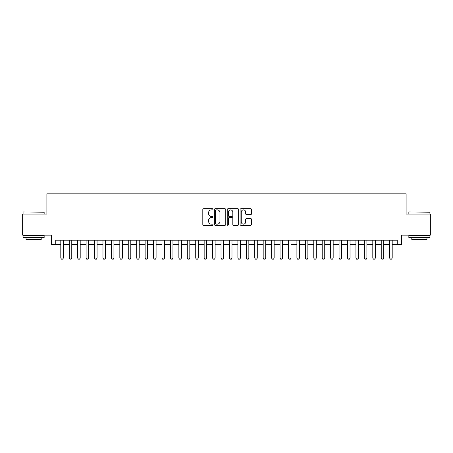 <?xml version="1.0" encoding="UTF-8"?>
<svg xmlns="http://www.w3.org/2000/svg" width="453" height="453" viewBox="0 0 453 453"><rect width="100%" height="100%" fill="white"/><g stroke="black" fill="none" stroke-linecap="round" stroke-linejoin="round"><path stroke-width="0.68" d="M213.006 209.314A0.578 0.578 0 0 0 212.429 208.737L203.635 208.737A0.827 0.827 0 0 0 202.808 209.563L202.808 224.462A0.827 0.827 0 0 0 203.635 225.288L212.429 225.288A0.578 0.578 0 0 0 213.006 224.711A0.578 0.578 0 0 0 212.429 224.133L211.291 224.133A2.65 2.65 0 0 1 208.64 221.483L208.64 220.243A2.65 2.65 0 0 1 211.291 217.593L212.429 217.593A0.578 0.578 0 0 0 213.006 217.015A0.578 0.578 0 0 0 212.429 216.432L211.291 216.432A2.65 2.65 0 0 1 208.64 213.788L208.64 212.542A2.65 2.65 0 0 1 211.291 209.898L212.429 209.898A0.578 0.578 0 0 0 213.006 209.314M250.69 214.575A0.827 0.827 0 0 0 251.517 213.742L251.517 209.563A0.827 0.827 0 0 0 250.69 208.737L240.922 208.737A0.827 0.827 0 0 0 240.096 209.563L240.096 224.462A0.827 0.827 0 0 0 240.922 225.288L250.69 225.288A0.827 0.827 0 0 0 251.517 224.462L251.517 219.416A0.827 0.827 0 0 0 250.69 218.584L246.511 218.584A0.827 0.827 0 0 0 245.679 219.416L245.679 221.919A2.214 2.214 0 0 1 243.465 224.133A2.214 2.214 0 0 1 241.251 221.919L241.251 212.112A2.214 2.214 0 0 1 243.465 209.898A2.214 2.214 0 0 1 245.679 212.112L245.679 213.742A0.827 0.827 0 0 0 246.511 214.575L250.69 214.575M55.747 244.416L55.747 240.203L397.253 240.203L397.253 244.416L401.471 244.416L401.471 235.141L430.35 235.141L430.35 214.065L406.109 214.065L406.109 193.827L46.891 193.827L46.891 214.065L22.65 214.065L22.65 235.141L51.529 235.141L51.529 244.416L60.804 244.416M225.775 209.563A0.827 0.827 0 0 0 224.948 208.737L215.181 208.737A0.827 0.827 0 0 0 214.354 209.563L214.354 224.462A0.827 0.827 0 0 0 215.181 225.288L224.948 225.288A0.827 0.827 0 0 0 225.775 224.462L225.775 209.563M228.052 208.737L237.819 208.737A0.827 0.827 0 0 1 238.646 209.563L238.646 224.462A0.827 0.827 0 0 1 237.819 225.288L233.64 225.288A0.827 0.827 0 0 1 232.814 224.462L232.814 218.42A0.827 0.827 0 0 0 231.981 217.593L229.212 217.593A0.827 0.827 0 0 0 228.386 218.42L228.386 224.711A0.578 0.578 0 0 1 227.802 225.288A0.578 0.578 0 0 1 227.225 224.711L227.225 209.563A0.827 0.827 0 0 1 228.052 208.737M63.335 244.416L69.241 244.416M71.767 244.416L77.673 244.416M80.198 244.416L86.104 244.416M88.635 244.416L94.535 244.416M97.067 244.416L102.967 244.416M105.498 244.416L111.398 244.416M113.93 244.416L119.83 244.416M122.361 244.416L128.261 244.416M130.792 244.416L136.698 244.416M139.224 244.416L145.13 244.416M147.661 244.416L153.561 244.416M156.092 244.416L161.993 244.416M164.524 244.416L170.424 244.416M172.955 244.416L178.856 244.416M181.387 244.416L187.287 244.416M189.818 244.416L195.724 244.416M198.25 244.416L204.156 244.416M206.687 244.416L212.587 244.416M215.118 244.416L221.019 244.416M223.55 244.416L229.45 244.416M231.981 244.416L237.882 244.416M240.413 244.416L246.313 244.416M248.844 244.416L254.75 244.416M257.276 244.416L263.182 244.416M265.713 244.416L271.613 244.416M274.144 244.416L280.045 244.416M282.576 244.416L288.476 244.416M291.007 244.416L296.908 244.416M299.439 244.416L305.339 244.416M307.87 244.416L313.776 244.416M316.302 244.416L322.208 244.416M324.739 244.416L330.639 244.416M333.17 244.416L339.07 244.416M341.602 244.416L347.502 244.416M350.033 244.416L355.933 244.416M358.465 244.416L364.365 244.416M366.896 244.416L372.802 244.416M375.327 244.416L381.233 244.416M383.759 244.416L389.665 244.416M392.196 244.416L397.253 244.416M216.092 209.898A0.578 0.578 0 0 0 215.515 210.475L215.515 223.55A0.578 0.578 0 0 0 216.092 224.133L217.293 224.133A2.65 2.65 0 0 0 219.943 221.483L219.943 212.542A2.65 2.65 0 0 0 217.293 209.898L216.092 209.898M232.814 212.151A2.214 2.214 0 0 0 230.6 209.937A2.214 2.214 0 0 0 228.386 212.151L228.386 215.605A0.827 0.827 0 0 0 229.212 216.432L231.981 216.432A0.827 0.827 0 0 0 232.814 215.605L232.814 212.151M63.335 240.203L63.335 258.08L62.701 259.173L61.438 259.173L60.804 258.08L60.804 240.203M60.804 258.08L63.335 258.08M23.324 211.953L44.151 212.208L23.324 211.953M33.613 237.672L23.069 237.672L23.069 235.566L44.151 235.566L44.151 237.672L33.613 237.672M41.2 237.672L41.2 239.614L26.025 239.614L26.025 237.672M409.099 211.953L429.931 212.208L409.099 211.953M419.387 237.672L408.849 237.672L408.849 235.566L429.931 235.566L429.931 237.672L419.387 237.672M426.975 237.672L426.975 239.614L411.8 239.614L411.8 237.672M71.767 240.203L71.767 258.08L71.138 259.173L69.87 259.173L69.241 258.08L69.241 240.203M69.241 258.08L71.767 258.08M80.198 240.203L80.198 258.08L79.569 259.173L78.301 259.173L77.673 258.08L77.673 240.203M77.673 258.08L80.198 258.08M88.635 240.203L88.635 258.08L88.001 259.173L86.733 259.173L86.104 258.08L86.104 240.203M86.104 258.08L88.635 258.08M97.067 240.203L97.067 258.08L96.432 259.173L95.17 259.173L94.535 258.08L94.535 240.203M94.535 258.08L97.067 258.08M105.498 240.203L105.498 258.08L104.864 259.173L103.601 259.173L102.967 258.08L102.967 240.203M102.967 258.08L105.498 258.08M113.93 240.203L113.93 258.08L113.295 259.173L112.033 259.173L111.398 258.08L111.398 240.203M111.398 258.08L113.93 258.08M122.361 240.203L122.361 258.08L121.727 259.173L120.464 259.173L119.83 258.08L119.83 240.203M119.83 258.08L122.361 258.08M130.792 240.203L130.792 258.08L130.164 259.173L128.895 259.173L128.261 258.08L128.261 240.203M128.261 258.08L130.792 258.08M139.224 240.203L139.224 258.08L138.595 259.173L137.327 259.173L136.698 258.08L136.698 240.203M136.698 258.08L139.224 258.08M147.661 240.203L147.661 258.08L147.027 259.173L145.758 259.173L145.13 258.08L145.13 240.203M145.13 258.08L147.661 258.08M156.092 240.203L156.092 258.08L155.458 259.173L154.196 259.173L153.561 258.08L153.561 240.203M153.561 258.08L156.092 258.08M164.524 240.203L164.524 258.08L163.89 259.173L162.627 259.173L161.993 258.08L161.993 240.203M161.993 258.08L164.524 258.08M172.955 240.203L172.955 258.08L172.321 259.173L171.058 259.173L170.424 258.08L170.424 240.203M170.424 258.08L172.955 258.08M181.387 240.203L181.387 258.08L180.753 259.173L179.49 259.173L178.856 258.08L178.856 240.203M178.856 258.08L181.387 258.08M189.818 240.203L189.818 258.08L189.19 259.173L187.921 259.173L187.287 258.08L187.287 240.203M187.287 258.08L189.818 258.08M198.25 240.203L198.25 258.08L197.621 259.173L196.353 259.173L195.724 258.08L195.724 240.203M195.724 258.08L198.25 258.08M206.687 240.203L206.687 258.08L206.053 259.173L204.784 259.173L204.156 258.08L204.156 240.203M204.156 258.08L206.687 258.08M215.118 240.203L215.118 258.08L214.484 259.173L213.221 259.173L212.587 258.08L212.587 240.203M212.587 258.08L215.118 258.08M223.55 240.203L223.55 258.08L222.916 259.173L221.653 259.173L221.019 258.08L221.019 240.203M221.019 258.08L223.55 258.08M231.981 240.203L231.981 258.08L231.347 259.173L230.084 259.173L229.45 258.08L229.45 240.203M229.45 258.08L231.981 258.08M240.413 240.203L240.413 258.08L239.779 259.173L238.516 259.173L237.882 258.08L237.882 240.203M237.882 258.08L240.413 258.08M248.844 240.203L248.844 258.08L248.216 259.173L246.947 259.173L246.313 258.08L246.313 240.203M246.313 258.08L248.844 258.08M257.276 240.203L257.276 258.08L256.647 259.173L255.379 259.173L254.75 258.08L254.75 240.203M254.75 258.08L257.276 258.08M265.713 240.203L265.713 258.08L265.079 259.173L263.81 259.173L263.182 258.08L263.182 240.203M263.182 258.08L265.713 258.08M274.144 240.203L274.144 258.08L273.51 259.173L272.247 259.173L271.613 258.08L271.613 240.203M271.613 258.08L274.144 258.08M282.576 240.203L282.576 258.08L281.942 259.173L280.679 259.173L280.045 258.08L280.045 240.203M280.045 258.08L282.576 258.08M291.007 240.203L291.007 258.08L290.373 259.173L289.11 259.173L288.476 258.08L288.476 240.203M288.476 258.08L291.007 258.08M299.439 240.203L299.439 258.08L298.804 259.173L297.542 259.173L296.908 258.08L296.908 240.203M296.908 258.08L299.439 258.08M307.87 240.203L307.87 258.08L307.242 259.173L305.973 259.173L305.339 258.08L305.339 240.203M305.339 258.08L307.87 258.08M316.302 240.203L316.302 258.08L315.673 259.173L314.405 259.173L313.776 258.08L313.776 240.203M313.776 258.08L316.302 258.08M324.739 240.203L324.739 258.08L324.105 259.173L322.836 259.173L322.208 258.08L322.208 240.203M322.208 258.08L324.739 258.08M333.17 240.203L333.17 258.08L332.536 259.173L331.273 259.173L330.639 258.08L330.639 240.203M330.639 258.08L333.17 258.08M341.602 240.203L341.602 258.08L340.967 259.173L339.705 259.173L339.07 258.08L339.07 240.203M339.07 258.08L341.602 258.08M350.033 240.203L350.033 258.08L349.399 259.173L348.136 259.173L347.502 258.08L347.502 240.203M347.502 258.08L350.033 258.08M358.465 240.203L358.465 258.08L357.83 259.173L356.568 259.173L355.933 258.08L355.933 240.203M355.933 258.08L358.465 258.08M366.896 240.203L366.896 258.08L366.267 259.173L364.999 259.173L364.365 258.08L364.365 240.203M364.365 258.08L366.896 258.08M375.327 240.203L375.327 258.08L374.699 259.173L373.431 259.173L372.802 258.08L372.802 240.203M372.802 258.08L375.327 258.08M383.759 240.203L383.759 258.08L383.13 259.173L381.862 259.173L381.233 258.08L381.233 240.203M381.233 258.08L383.759 258.08M392.196 240.203L392.196 258.08L391.562 259.173L390.299 259.173L389.665 258.08L389.665 240.203M389.665 258.08L392.196 258.08M23.069 214.065L23.069 212.208M27.876 235.566L27.876 235.141M39.349 235.566L39.349 235.141M44.151 214.065L44.151 212.208M408.849 214.065L408.849 212.208M413.651 235.566L413.651 235.141M425.124 235.566L425.124 235.141M429.931 214.065L429.931 212.208"/></g></svg>

